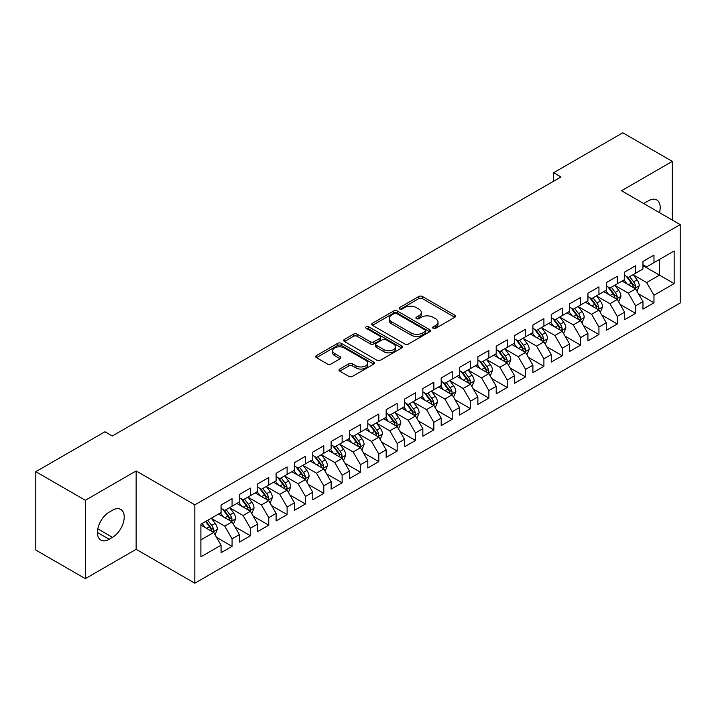 <?xml version="1.0" encoding="UTF-8"?>
<svg xmlns="http://www.w3.org/2000/svg" width="716" height="716" viewBox="0 0 716 716"><rect width="100%" height="100%" fill="white"/><g stroke="black" fill="none" stroke-linecap="round" stroke-linejoin="round"><path stroke-width="1.07" d="M433.171 328.322A1.781 1.029 0 0 0 435.686 328.322L454.821 317.278A2.551 1.468 0 0 0 455.564 316.239A2.551 1.468 0 0 0 454.821 315.201L422.413 296.487A2.551 1.468 0 0 0 418.806 296.487L399.68 307.531A1.781 1.029 0 0 0 399.152 308.265A1.781 1.029 0 0 0 399.68 308.99A1.781 1.029 0 0 0 402.195 308.99L404.674 307.558A8.144 4.708 0 0 1 416.202 307.558L418.896 309.115A8.144 4.708 0 0 1 421.285 312.445A8.144 4.708 0 0 1 418.896 315.774L416.426 317.197A1.781 1.029 0 0 0 415.898 317.931A1.781 1.029 0 0 0 416.426 318.656A1.781 1.029 0 0 0 418.941 318.656L421.42 317.224A8.144 4.708 0 0 1 432.938 317.224L435.641 318.79A8.144 4.708 0 0 1 438.031 322.111A8.144 4.708 0 0 1 435.641 325.44L433.171 326.872A1.781 1.029 0 0 0 432.643 327.597A1.781 1.029 0 0 0 433.171 328.322L433.171 326.872M339.769 369.044A2.551 1.468 0 0 0 339.017 370.082A2.551 1.468 0 0 0 339.769 371.13L348.862 376.374A2.551 1.468 0 0 0 352.46 376.374L373.707 364.113A2.551 1.468 0 0 0 374.45 363.066A2.551 1.468 0 0 0 373.707 362.028L341.299 343.322A2.551 1.468 0 0 0 337.692 343.322L316.445 355.584A2.551 1.468 0 0 0 315.702 356.622A2.551 1.468 0 0 0 316.445 357.669L327.436 364.005A2.551 1.468 0 0 0 331.034 364.005L340.127 358.752A2.551 1.468 0 0 0 340.87 357.714A2.551 1.468 0 0 0 340.127 356.675L334.676 353.534A6.811 3.929 0 0 1 332.68 350.75A6.811 3.929 0 0 1 336.887 347.117A6.811 3.929 0 0 1 344.315 347.967L365.652 360.291A6.811 3.929 0 0 1 367.639 363.066A6.811 3.929 0 0 1 363.442 366.699A6.811 3.929 0 0 1 356.013 365.849L352.46 363.8A2.551 1.468 0 0 0 348.862 363.8L339.769 369.044L339.769 371.13M85.329 500.278L85.329 578.653L136.138 549.315L136.138 470.949L85.329 500.278L35.8 471.692L104.957 431.766L112.296 435.999L560.968 176.959L553.629 172.717L553.629 181.193M136.138 470.949L194.833 504.834L680.2 224.609L680.2 302.984L194.833 583.209L194.833 504.834M672.315 220.063L672.315 161.386L621.506 190.725L680.2 224.609M672.315 161.386L622.786 132.791L553.629 172.717M404.853 344.047A2.551 1.468 0 0 0 408.451 344.047L429.698 331.776A2.551 1.468 0 0 0 430.45 330.738A2.551 1.468 0 0 0 429.698 329.7L397.291 310.986A2.551 1.468 0 0 0 393.693 310.986L372.445 323.256A2.551 1.468 0 0 0 371.702 324.294A2.551 1.468 0 0 0 372.445 325.332L404.853 344.047M366.941 328.707A1.781 1.029 0 0 1 368.758 328.957L368.758 326.845L401.703 345.864A2.551 1.468 0 0 1 402.446 346.902A2.551 1.468 0 0 1 401.703 347.949L380.456 360.211A2.551 1.468 0 0 1 376.858 360.211L344.45 341.496L344.45 339.42A2.551 1.468 0 0 0 343.698 340.458A2.551 1.468 0 0 0 344.45 341.496M344.45 339.42L353.543 334.175A2.551 1.468 0 0 1 357.141 334.175L370.288 341.756A2.551 1.468 0 0 0 373.886 341.756L379.919 338.274A2.551 1.468 0 0 0 380.661 337.236A2.551 1.468 0 0 0 379.919 336.198L366.234 328.295A1.781 1.029 0 0 1 365.715 327.57A1.781 1.029 0 0 1 366.816 326.621A1.781 1.029 0 0 1 368.758 326.845M642.959 265.6L659.472 275.132L659.472 259.46L674.15 250.985L653.968 262.629L653.968 255.111L642.959 261.465L642.959 268.983L635.629 273.226L635.629 265.708L624.62 272.062L624.62 279.58L617.282 283.813L617.282 276.295L606.273 282.65L606.273 290.168L598.943 294.401L598.943 286.883L587.934 293.238L587.934 300.756L580.595 304.998L580.595 297.471L569.587 303.826L569.587 311.353L562.257 315.586L562.257 308.068L551.248 314.422L551.248 321.94L543.909 326.174L543.909 318.656L532.901 325.01L532.901 332.528L525.562 336.762L525.562 329.244L514.562 335.598L514.562 343.116L507.223 347.358L507.223 339.84L496.215 346.195L496.215 353.713L488.876 357.946L488.876 350.428L477.876 356.783L477.876 364.301L470.537 368.534L470.537 361.016L459.529 367.371L459.529 374.889L452.19 379.131L452.19 371.604L441.19 377.959L441.19 385.485L433.851 389.719L433.851 382.201L422.843 388.555L422.843 396.073L415.504 400.307L415.504 392.789L404.504 399.143L404.504 406.661L397.165 410.895L397.165 403.377L386.157 409.731L386.157 417.249L378.818 421.491L378.818 413.973L367.809 420.328L367.809 427.846L360.479 432.079L360.479 424.561L349.471 430.916L349.471 438.434L342.132 442.667L342.132 435.149L331.123 441.504L331.123 449.022L323.793 453.264L323.793 445.737L312.785 452.091L312.785 459.618L305.446 463.852L305.446 456.334L294.437 462.688L294.437 470.206L287.107 474.44L287.107 466.922L276.099 473.276L276.099 480.794L268.76 485.027L268.76 477.509L257.751 483.864L257.751 491.382L250.421 495.624L250.421 488.106L239.412 494.461L239.412 501.979L232.074 506.212L232.074 498.694L221.065 505.048L221.065 512.567L200.892 524.219L200.892 556.833L221.065 545.189L213.726 532.48L200.892 525.061M674.15 250.985L674.15 283.599L653.968 295.252L646.629 282.543L633.329 274.863M638.466 293.82L653.968 302.77L653.968 295.252M653.968 302.77L642.959 309.124L642.959 301.606L635.629 305.839L628.29 293.13L614.99 285.451M620.128 304.416L635.629 313.357L635.629 305.839M635.629 313.357L624.62 319.712L624.62 312.194L617.282 316.436L609.942 303.727L596.643 296.048M601.78 315.004L617.282 323.954L617.282 316.436M617.282 323.954L606.273 330.309L606.273 322.791L598.943 327.024L591.604 314.315L578.304 306.636M583.442 325.592L598.943 334.542L598.943 327.024M598.943 334.542L587.934 340.897L587.934 333.379L580.595 337.612L573.256 324.903L559.957 317.224M565.094 336.18L580.595 345.13L580.595 337.612M580.595 345.13L569.587 351.484L569.587 343.966L562.257 348.2L554.918 335.5L541.618 327.821M546.755 346.777L562.257 355.727L562.257 348.2M562.257 355.727L551.248 362.081L551.248 354.554L543.909 358.797L536.57 346.088L523.271 338.408M528.408 357.365L543.909 366.315L543.909 358.797M543.909 366.315L532.901 372.669L532.901 365.151L525.562 369.384L518.232 356.675L504.932 348.996M510.069 367.952L525.562 376.902L525.562 369.384M525.562 376.902L514.562 383.257L514.562 375.739L507.223 379.972L499.884 367.263L486.585 359.584M491.722 378.549L507.223 387.49L507.223 379.972M507.223 387.49L496.215 393.845L496.215 386.327L488.876 390.569L481.546 377.86L468.246 370.181M473.383 389.137L488.876 398.087L488.876 390.569M488.876 398.087L477.876 404.442L477.876 396.924L470.537 401.157L463.198 388.448L449.899 380.769M455.036 399.725L470.537 408.675L470.537 401.157M470.537 408.675L459.529 415.029L459.529 407.511L452.19 411.745L444.86 399.036L431.56 391.357M436.697 410.313L452.19 419.263L452.19 411.745M452.19 419.263L441.19 425.617L441.19 418.099L433.851 422.333L426.512 409.633L413.213 401.953M418.35 420.91L433.851 429.86L433.851 422.333M433.851 429.86L422.843 436.214L422.843 428.687L415.504 432.929L408.165 420.22L394.874 412.541M400.002 431.497L415.504 440.447L415.504 432.929M415.504 440.447L404.504 446.802L404.504 439.284L397.165 443.517L389.826 430.808L376.526 423.129M381.664 442.085L397.165 451.035L397.165 443.517M397.165 451.035L386.157 457.39L386.157 449.872L378.818 454.105L371.479 441.396L358.179 433.717M363.316 452.682L378.818 461.623L378.818 454.105M378.818 461.623L367.809 467.978L367.809 460.46L360.479 464.702L353.14 451.993L339.84 444.314M344.978 463.27L360.479 472.22L360.479 464.702M360.479 472.22L349.471 478.574L349.471 471.056L342.132 475.29L334.793 462.581L321.493 454.902M326.63 473.858L342.132 482.808L342.132 475.29M342.132 482.808L331.123 489.162L331.123 481.644L323.793 485.878L316.454 473.169L303.154 465.49M308.292 484.446L323.793 493.396L323.793 485.878M323.793 493.396L312.785 499.75L312.785 492.232L305.446 496.465L298.107 483.765L284.807 476.086M289.944 495.042L305.446 503.992L305.446 496.465M305.446 503.992L294.437 510.347L294.437 502.82L287.107 507.062L279.768 494.353L266.468 486.674M271.606 505.63L287.107 514.58L287.107 507.062M287.107 514.58L276.099 520.935L276.099 513.417L268.76 517.65L261.421 504.941L248.121 497.262M253.258 516.218L268.76 525.168L268.76 517.65M268.76 525.168L257.751 531.523L257.751 524.005L250.421 528.238L243.082 515.529L229.782 507.85M234.92 526.815L250.421 535.756L250.421 528.238M250.421 535.756L239.412 542.11L239.412 534.592L232.074 538.835L224.734 526.126L211.435 518.447M216.572 537.403L232.074 546.353L232.074 538.835M232.074 546.353L221.065 552.707L221.065 545.189M221.065 508.333L224.734 510.445L232.074 506.212M200.892 539.891L213.726 532.48M239.412 497.736L243.082 499.858L250.421 495.624M224.734 526.126L232.074 521.883L218.496 514.052M239.412 534.592L232.074 521.883M257.751 487.148L261.421 489.27L268.76 485.027M243.082 515.529L250.421 511.296L236.844 503.455M257.751 524.005L250.421 511.296M276.099 476.561L279.768 478.682L287.107 474.44M261.421 504.941L268.76 500.708L255.182 492.868M276.099 513.417L268.76 500.708M294.437 465.973L298.107 468.085L305.446 463.852M279.768 494.353L287.107 490.111L273.53 482.28M294.437 502.82L287.107 490.111M312.785 455.376L316.454 457.497L323.793 453.264M298.107 483.765L305.446 479.523L291.868 471.692M312.785 492.232L305.446 479.523M331.123 444.788L334.793 446.909L342.132 442.667M316.454 473.169L323.793 468.935L310.216 461.095M331.123 481.644L323.793 468.935M349.471 434.2L353.14 436.312L360.479 432.079M334.793 462.581L342.132 458.347L328.555 450.507M349.471 471.056L342.132 458.347M367.809 423.603L371.479 425.725L378.818 421.491M353.14 451.993L360.479 447.751L346.902 439.919M367.809 460.46L360.479 447.751M386.157 413.016L389.826 415.137L397.165 410.895M371.479 441.396L378.818 437.163L365.25 429.323M386.157 449.872L378.818 437.163M404.504 402.428L408.165 404.549L415.504 400.307M389.826 430.808L397.165 426.575L383.588 418.735M404.504 439.284L397.165 426.575M422.843 391.84L426.512 393.952L433.851 389.719M408.165 420.22L415.504 415.987L401.936 408.147M422.843 428.687L415.504 415.987M441.19 381.243L444.86 383.364L452.19 379.131M426.512 409.633L433.851 405.39L420.274 397.559M441.19 418.099L433.851 405.39M459.529 370.655L463.198 372.776L470.537 368.534M444.86 399.036L452.19 394.802L438.622 386.962M459.529 407.511L452.19 394.802M477.876 360.067L481.546 362.18L488.876 357.946M463.198 388.448L470.537 384.215L456.96 376.374M477.876 396.924L470.537 384.215M496.215 349.471L499.884 351.592L507.223 347.358M481.546 377.86L488.876 373.618L475.308 365.786M496.215 386.327L488.876 373.618M514.562 338.883L518.232 341.004L525.562 336.762M499.884 367.263L507.223 363.03L493.646 355.19M514.562 375.739L507.223 363.03M532.901 328.295L536.57 330.416L543.909 326.174M518.232 356.675L525.562 352.442L511.994 344.602M532.901 365.151L525.562 352.442M551.248 317.707L554.918 319.819L562.257 315.586M536.57 346.088L543.909 341.854L530.332 334.014M551.248 354.554L543.909 341.854M569.587 307.11L573.256 309.231L580.595 304.998M554.918 335.5L562.257 331.257L548.68 323.426M569.587 343.966L562.257 331.257M587.934 296.522L591.604 298.644L598.943 294.401M573.256 324.903L580.595 320.67L567.018 312.829M587.934 333.379L580.595 320.67M606.273 285.935L609.942 288.047L617.282 283.813M591.604 314.315L598.943 310.082L585.366 302.241M606.273 322.791L598.943 310.082M624.62 275.338L628.29 277.459L635.629 273.226M609.942 303.727L617.282 299.485L603.704 291.654M624.62 312.194L617.282 299.485M642.959 264.75L646.629 266.871L653.968 262.629M628.29 293.13L635.629 288.897L622.052 281.057M642.959 301.606L635.629 288.897M35.8 471.692L35.8 550.058L85.329 578.653M136.138 549.315L194.833 583.209M646.629 282.543L659.472 275.132L674.15 283.599M659.49 212.652A16.602 9.585 120 0 0 656.769 199.961A16.602 9.585 120 0 0 648.463 200.784L645.161 202.691A16.602 9.585 120 0 0 643.782 203.586M109.172 512.146A16.602 9.585 120 0 0 98.325 526.77A16.602 9.585 120 0 0 100.875 540.079A16.602 9.585 120 0 0 109.172 539.255L112.475 537.349A16.602 9.585 120 0 0 123.322 522.716A16.602 9.585 120 0 0 120.78 509.416A16.602 9.585 120 0 0 112.475 510.24L109.172 512.146M433.878 328.572L435.641 327.561A8.144 4.708 0 0 0 438.031 324.232L438.031 322.111M421.285 312.445L421.285 314.566A8.144 4.708 0 0 1 418.896 317.886L417.133 318.906M454.785 317.295L422.413 298.608A2.551 1.468 0 0 0 418.806 298.608L400.387 309.24M429.672 331.803L397.291 313.107A2.551 1.468 0 0 0 393.693 313.107L372.481 325.359M425.197 331.472A1.781 1.029 0 0 0 425.725 330.738A1.781 1.029 0 0 0 425.197 330.013L396.754 313.59A1.781 1.029 0 0 0 394.23 313.59L391.616 315.094A8.144 4.708 0 0 0 389.236 318.423A8.144 4.708 0 0 0 391.616 321.752L411.065 332.976A8.144 4.708 0 0 0 422.592 332.976L425.197 331.472L425.197 333.584A1.781 1.029 0 0 0 425.725 332.859L425.725 330.738M389.236 318.423L389.236 320.544A8.144 4.708 0 0 0 391.616 323.865L391.616 321.752M425.197 333.584L422.592 335.097A8.144 4.708 0 0 1 411.065 335.097L391.616 323.865M344.477 341.523L353.543 336.287L353.543 334.175M380.661 337.236L380.661 339.357A2.551 1.468 0 0 1 379.919 340.395L373.886 343.877A2.551 1.468 0 0 1 370.288 343.877L357.141 336.287A2.551 1.468 0 0 0 353.543 336.287M368.758 328.957L401.667 347.967M383.919 349.632A6.811 3.929 0 0 0 391.348 350.491A6.811 3.929 0 0 0 395.554 346.857A6.811 3.929 0 0 0 393.558 344.074L386.04 339.733A2.551 1.468 0 0 0 382.434 339.733L376.41 343.215A2.551 1.468 0 0 0 375.658 344.253A2.551 1.468 0 0 0 376.41 345.291L383.919 349.632L383.919 351.753A6.811 3.929 0 0 0 391.348 352.603A6.811 3.929 0 0 0 395.554 348.969L395.554 346.857M375.658 344.253L375.658 346.374A2.551 1.468 0 0 0 376.41 347.412L376.41 345.291M383.919 351.753L376.41 347.412M367.639 363.066L367.639 365.187A6.811 3.929 0 0 1 363.442 368.821A6.811 3.929 0 0 1 356.013 367.97L352.46 365.912A2.551 1.468 0 0 0 348.862 365.912L339.796 371.148M332.68 350.75L332.68 352.872A6.811 3.929 0 0 0 334.676 355.646L334.676 353.534M340.091 358.779L334.676 355.646M373.671 364.131L341.299 345.434A2.551 1.468 0 0 0 337.692 345.434L316.481 357.687M636.98 291.251L639.254 285.702A6.874 3.965 -120 0 0 637.061 279.849L633.168 274.64M626.956 283.894L623.994 279.938M622.607 281.379L622.276 280.932M634.331 288.154L635.396 287.188L635.548 285.988A6.874 3.965 -120 0 0 633.579 281.853L629.677 276.653M627.458 276.976L632.273 283.402A3.499 2.023 60 0 1 632.908 284.467L635.548 285.988M626.249 276.278L631.378 283.124A6.874 3.965 60 0 1 633.347 287.259L633.481 287.662M618.642 301.839L620.915 296.29A6.874 3.965 -120 0 0 618.722 290.436L614.82 285.236M608.618 294.482L605.655 290.526M604.268 291.976L603.928 291.519M615.984 298.742L617.049 297.784L617.201 296.585A6.874 3.965 -120 0 0 615.232 292.45L611.339 287.25M609.11 287.572L613.925 293.999A3.499 2.023 60 0 1 614.561 295.055L617.201 296.585M607.902 286.874L613.03 293.721A6.874 3.965 60 0 1 614.999 297.856L615.142 298.25M600.294 312.427L602.568 306.878A6.874 3.965 -120 0 0 600.375 301.024L596.482 295.824M590.27 305.07L587.308 301.123M585.921 302.564L585.59 302.116M597.645 309.33L598.71 308.372L598.862 307.173A6.874 3.965 -120 0 0 596.893 303.038L592.991 297.838M590.772 298.16L595.587 304.586A3.499 2.023 60 0 1 596.222 305.651L598.862 307.173M589.563 297.462L594.692 304.309A6.874 3.965 60 0 1 596.661 308.444L596.795 308.838M581.956 323.023L584.229 317.474A6.874 3.965 -120 0 0 582.036 311.612L578.134 306.412M571.923 315.666L568.96 311.711M567.582 313.152L567.242 312.704M579.298 319.918L580.363 318.96L580.515 317.761A6.874 3.965 -120 0 0 578.546 313.626L574.653 308.426M572.424 308.748L577.239 315.174A3.499 2.023 60 0 1 577.875 316.239L580.515 317.761M571.216 308.05L576.344 314.897A6.874 3.965 60 0 1 578.313 319.032L578.456 319.434M563.608 333.611L565.882 328.062A6.874 3.965 -120 0 0 563.689 322.209L559.796 317.009M553.584 326.254L550.622 322.298M549.235 323.748L548.904 323.292M560.959 330.515L562.024 329.557L562.176 328.358A6.874 3.965 -120 0 0 560.207 324.223L556.305 319.014M554.086 319.345L558.901 325.762A3.499 2.023 60 0 1 559.536 326.827L562.176 328.358M552.877 318.647L558.006 325.494A6.874 3.965 60 0 1 559.975 329.629L560.109 330.022M545.27 344.199L547.543 338.65A6.874 3.965 -120 0 0 545.35 332.797L541.448 327.597M535.237 336.842L532.274 332.886M530.896 334.336L530.556 333.889M542.612 341.102L543.677 340.145L543.829 338.945A6.874 3.965 -120 0 0 541.86 334.811L537.967 329.611M535.738 329.933L540.553 336.359A3.499 2.023 60 0 1 541.189 337.424L543.829 338.945M534.53 329.235L539.658 336.081A6.874 3.965 60 0 1 541.627 340.216L541.77 340.61M526.922 354.787L529.196 349.238A6.874 3.965 -120 0 0 527.003 343.385L523.11 338.185M516.898 347.439L513.936 343.483M512.549 344.924L512.208 344.477M524.273 351.69L525.338 350.733L525.49 349.533A6.874 3.965 -120 0 0 523.521 345.398L519.619 340.198M517.399 340.521L522.215 346.947A3.499 2.023 60 0 1 522.85 348.012L525.49 349.533M516.191 339.823L521.32 346.669A6.874 3.965 60 0 1 523.289 350.804L523.423 351.207M508.584 365.384L510.857 359.835A6.874 3.965 -120 0 0 508.664 353.981L504.762 348.773M498.551 358.027L495.588 354.071M494.21 355.512L493.87 355.064M505.926 362.287L506.991 361.32L507.143 360.121A6.874 3.965 -120 0 0 505.174 355.986L501.281 350.786M499.052 351.108L503.867 357.535A3.499 2.023 60 0 1 504.503 358.6L507.143 360.121M497.844 350.41L502.972 357.257A6.874 3.965 60 0 1 504.941 361.392L505.084 361.795M490.236 375.972L492.51 370.423A6.874 3.965 -120 0 0 490.317 364.569L486.424 359.369M480.212 368.615L477.25 364.659M475.863 366.109L475.522 365.652M487.587 372.875L488.652 371.917L488.795 370.718A6.874 3.965 -120 0 0 486.835 366.583L482.933 361.383M480.713 361.705L485.52 368.131A3.499 2.023 60 0 1 486.164 369.188L488.795 370.718M479.505 361.007L484.634 367.854A6.874 3.965 60 0 1 486.603 371.989L486.737 372.383M471.898 386.559L474.171 381.01A6.874 3.965 -120 0 0 471.969 375.157L468.076 369.957M461.865 379.203L458.902 375.256M457.524 376.697L457.184 376.249M469.24 383.463L470.305 382.505L470.457 381.306A6.874 3.965 -120 0 0 468.488 377.171L464.595 371.971M462.366 372.293L467.181 378.719A3.499 2.023 60 0 1 467.817 379.784L470.457 381.306M461.158 371.595L466.286 378.442A6.874 3.965 60 0 1 468.255 382.577L468.398 382.971M453.55 397.156L455.824 391.607A6.874 3.965 -120 0 0 453.631 385.745L449.738 380.545M443.526 389.799L440.564 385.843M439.176 387.284L438.836 386.837M450.901 394.051L451.966 393.093L452.109 391.894A6.874 3.965 -120 0 0 450.149 387.759L446.247 382.559M444.027 382.881L448.834 389.307A3.499 2.023 60 0 1 449.469 390.372L452.109 391.894M442.819 382.183L447.947 389.03A6.874 3.965 60 0 1 449.908 393.165L450.051 393.567M435.203 407.744L437.485 402.195A6.874 3.965 -120 0 0 435.283 396.342L431.39 391.142M425.179 400.387L422.216 396.431M420.829 397.881L420.498 397.425M432.554 404.647L433.619 403.69L433.771 402.49A6.874 3.965 -120 0 0 431.802 398.356L427.908 393.147M425.68 393.478L430.495 399.895A3.499 2.023 60 0 1 431.13 400.96L433.771 402.49M424.472 392.78L429.6 399.626A6.874 3.965 60 0 1 431.569 403.761L431.703 404.155M416.864 418.332L419.137 412.783A6.874 3.965 -120 0 0 416.945 406.93L413.043 401.73M406.84 410.975L403.878 407.019M402.49 408.469L402.15 408.022M414.215 415.235L415.28 414.278L415.423 413.078A6.874 3.965 -120 0 0 413.454 408.943L409.561 403.743M407.341 404.066L412.148 410.492A3.499 2.023 60 0 1 412.783 411.557L415.423 413.078M406.124 403.368L411.261 410.214A6.874 3.965 60 0 1 413.221 414.349L413.365 414.743M398.517 428.92L400.79 423.371A6.874 3.965 -120 0 0 398.597 417.517L394.704 412.318M388.493 421.572L385.53 417.616M384.143 419.057L383.812 418.609M395.867 425.823L396.933 424.865L397.085 423.666A6.874 3.965 -120 0 0 395.116 419.531L391.222 414.331M388.994 414.654L393.809 421.08A3.499 2.023 60 0 1 394.444 422.145L397.085 423.666M387.786 413.955L392.914 420.802A6.874 3.965 60 0 1 394.883 424.937L395.017 425.34M380.178 439.517L382.451 433.968A6.874 3.965 -120 0 0 380.259 428.114L376.356 422.905M370.154 432.16L367.192 428.204M365.804 429.645L365.464 429.197M377.52 436.42L378.585 435.453L378.737 434.254A6.874 3.965 -120 0 0 376.768 430.119L372.875 424.919M370.655 425.241L375.461 431.667A3.499 2.023 60 0 1 376.097 432.733L378.737 434.254M369.438 424.543L374.566 431.39A6.874 3.965 60 0 1 376.535 435.525L376.679 435.928M361.831 450.104L364.104 444.555A6.874 3.965 -120 0 0 361.911 438.702L358.018 433.502M351.807 442.748L348.844 438.792M347.457 440.242L347.126 439.785M359.181 447.008L360.246 446.05L360.399 444.851A6.874 3.965 -120 0 0 358.43 440.716L354.527 435.516M352.308 435.838L357.123 442.264A3.499 2.023 60 0 1 357.758 443.32L360.399 444.851M351.1 435.14L356.228 441.987A6.874 3.965 60 0 1 358.197 446.122L358.331 446.515M343.492 460.692L345.765 455.143A6.874 3.965 -120 0 0 343.573 449.29L339.67 444.09M333.468 453.335L330.506 449.388M329.118 450.829L328.778 450.382M340.834 457.596L341.899 456.638L342.051 455.439A6.874 3.965 -120 0 0 340.082 451.304L336.189 446.104M333.96 446.426L338.775 452.852A3.499 2.023 60 0 1 339.411 453.917L342.051 455.439M332.752 445.728L337.88 452.575A6.874 3.965 60 0 1 339.849 456.71L339.993 457.103M325.145 471.289L327.418 465.74A6.874 3.965 -120 0 0 325.225 459.878L321.332 454.678M315.121 463.932L312.158 459.976M310.771 461.417L310.44 460.97M322.495 468.183L323.56 467.226L323.713 466.027A6.874 3.965 -120 0 0 321.744 461.892L317.841 456.692M315.622 457.014L320.437 463.44A3.499 2.023 60 0 1 321.072 464.505L323.713 466.027M314.413 456.316L319.542 463.163A6.874 3.965 60 0 1 321.511 467.297L321.645 467.7M306.806 481.877L309.079 476.328A6.874 3.965 -120 0 0 306.887 470.475L302.984 465.275M296.782 474.52L293.82 470.564M292.432 472.014L292.092 471.558M304.148 478.78L305.213 477.823L305.365 476.623A6.874 3.965 -120 0 0 303.396 472.488L299.503 467.28M297.274 467.611L302.089 474.028A3.499 2.023 60 0 1 302.725 475.093L305.365 476.623M296.066 466.913L301.194 473.759A6.874 3.965 60 0 1 303.163 477.894L303.307 478.288M288.459 492.465L290.732 486.916A6.874 3.965 -120 0 0 288.539 481.062L284.646 475.863M278.435 485.108L275.472 481.152M274.085 482.602L273.754 482.154M285.809 489.368L286.874 488.41L287.026 487.211A6.874 3.965 -120 0 0 285.058 483.076L281.155 477.876M278.936 478.198L283.751 484.625A3.499 2.023 60 0 1 284.386 485.69L287.026 487.211M277.727 477.5L282.856 484.347A6.874 3.965 60 0 1 284.825 488.482L284.959 488.876M270.12 503.053L272.393 497.504A6.874 3.965 -120 0 0 270.2 491.65L266.298 486.45M260.087 495.705L257.125 491.749M255.746 493.19L255.406 492.742M267.462 499.956L268.527 498.998L268.679 497.799A6.874 3.965 -120 0 0 266.71 493.664L262.817 488.464M260.588 488.786L265.403 495.212A3.499 2.023 60 0 1 266.039 496.278L268.679 497.799M259.38 488.088L264.508 494.935A6.874 3.965 60 0 1 266.477 499.07L266.62 499.473M251.772 513.649L254.046 508.1A6.874 3.965 -120 0 0 251.853 502.247L247.96 497.038M241.748 506.293L238.786 502.337M237.399 503.778L237.068 503.33M249.123 510.553L250.188 509.586L250.34 508.387A6.874 3.965 -120 0 0 248.371 504.252L244.469 499.052M242.25 499.374L247.065 505.8A3.499 2.023 60 0 1 247.7 506.865L250.34 508.387M241.041 498.676L246.17 505.523A6.874 3.965 60 0 1 248.139 509.658L248.273 510.06M233.434 524.237L235.707 518.688A6.874 3.965 -120 0 0 233.514 512.835L229.612 507.635M223.401 516.88L220.439 512.925M219.06 514.374L218.72 513.918M230.776 521.141L231.841 520.183L231.993 518.984A6.874 3.965 -120 0 0 230.024 514.849L226.131 509.649M223.902 509.971L228.717 516.397A3.499 2.023 60 0 1 229.353 517.453L231.993 518.984M222.694 509.273L227.822 516.12A6.874 3.965 60 0 1 229.791 520.255L229.934 520.648M215.086 534.825L217.36 529.276A6.874 3.965 -120 0 0 215.167 523.423L211.274 518.223M205.062 527.468L202.1 523.521M212.437 531.728L213.502 530.771L213.654 529.572A6.874 3.965 -120 0 0 211.685 525.437L207.783 520.237M206.065 521.23L210.37 526.985A3.499 2.023 60 0 1 211.014 528.05L213.654 529.572M205.582 521.508L209.484 526.707A6.874 3.965 60 0 1 211.453 530.842L211.587 531.236M435.641 327.561L435.641 325.44M416.426 318.656L416.426 317.197M418.896 317.886L418.896 315.774M399.68 308.99L399.68 307.531M418.806 298.608L418.806 296.487M422.413 298.608L422.413 296.487M454.821 317.278L454.821 315.201M372.445 325.332L372.445 323.256M393.693 313.107L393.693 310.986M397.291 313.107L397.291 310.986M429.698 331.776L429.698 329.7M411.065 335.097L411.065 332.976M422.592 335.097L422.592 332.976M357.141 336.287L357.141 334.175M370.288 343.877L370.288 341.756M373.886 343.877L373.886 341.756M379.919 340.395L379.919 338.274M401.703 347.949L401.703 345.864M348.862 365.912L348.862 363.8M352.46 365.912L352.46 363.8M356.013 367.97L356.013 365.849M340.127 358.752L340.127 356.675M316.445 357.669L316.445 355.584M337.692 345.434L337.692 343.322M341.299 345.434L341.299 343.322M373.707 364.113L373.707 362.028M97.43 532.48L109.172 539.255M97.806 528.882L112.475 537.349M634.761 288.396L639.209 285.836M633.579 281.853L637.061 279.849M628.505 284.789L631.378 283.124M616.422 298.993L620.87 296.424M615.232 292.45L618.722 290.436M610.157 295.377L613.03 293.721M598.075 309.58L602.523 307.012M596.893 303.038L600.375 301.024M591.819 305.965L594.692 304.309M579.736 320.168L584.184 317.6M578.546 313.626L582.036 311.612M573.471 316.562L576.344 314.897M561.389 330.765L565.837 328.197M560.207 324.223L563.689 322.209M555.133 327.149L558.006 325.494M543.05 341.353L547.498 338.784M541.86 334.811L545.35 332.797M536.785 337.737L539.658 336.081M524.703 351.941L529.151 349.372M523.521 345.398L527.003 343.385M518.447 348.325L521.32 346.669M506.364 362.529L510.812 359.969M505.174 355.986L508.664 353.981M500.099 358.922L502.972 357.257M488.017 373.125L492.465 370.557M486.835 366.583L490.317 364.569M481.761 369.51L484.634 367.854M469.678 383.713L474.126 381.145M468.488 377.171L471.969 375.157M463.413 380.098L466.286 378.442M451.331 394.301L455.779 391.733M450.149 387.759L453.631 385.745M445.075 390.694L447.947 389.03M432.983 404.898L437.431 402.329M431.802 398.356L435.283 396.342M426.727 401.282L429.6 399.626M414.645 415.486L419.093 412.917M413.454 408.943L416.945 406.93M408.389 411.87L411.261 410.214M396.297 426.074L400.745 423.505M395.116 419.531L398.597 417.517M390.041 422.458L392.914 420.802M377.959 436.662L382.407 434.102M376.768 430.119L380.259 428.114M371.702 433.055L374.566 431.39M359.611 447.258L364.059 444.69M358.43 440.716L361.911 438.702M353.355 443.643L356.228 441.987M341.272 457.846L345.721 455.278M340.082 451.304L343.573 449.29M335.016 454.23L337.88 452.575M322.925 468.434L327.373 465.865M321.744 461.892L325.225 459.878M316.669 464.827L319.542 463.163M304.586 479.031L309.035 476.462M303.396 472.488L306.887 470.475M298.321 475.415L301.194 473.759M286.239 489.619L290.687 487.05M285.058 483.076L288.539 481.062M279.983 486.003L282.856 484.347M267.9 500.207L272.349 497.638M266.71 493.664L270.2 491.65M261.635 496.591L264.508 494.935M249.553 510.794L254.001 508.235M248.371 504.252L251.853 502.247M243.297 507.188L246.17 505.523M231.214 521.391L235.662 518.823M230.024 514.849L233.514 512.835M224.949 517.775L227.822 516.12M212.867 531.979L217.315 529.41M211.685 525.437L215.167 523.423M206.611 528.363L209.484 526.707"/></g></svg>
